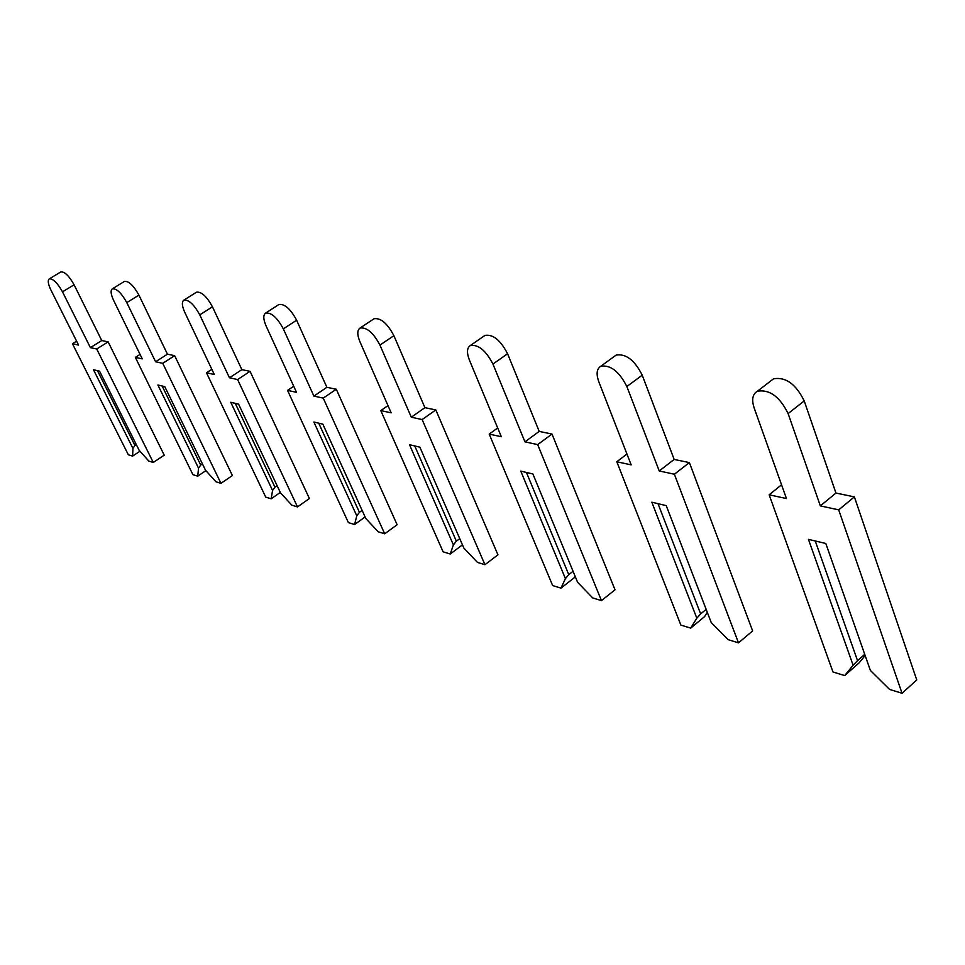 <?xml version="1.0" encoding="UTF-8"?>
<svg xmlns="http://www.w3.org/2000/svg" width="965" height="965" viewBox="0 0 965 965"><rect width="100%" height="100%" fill="white"/><g stroke="black" fill="none" stroke-linecap="round" stroke-linejoin="round"><path stroke-width="1.45" d="M889.573 689.42L870.382 670.434L825.811 543.476L808.453 539.363L853.108 665.235L844.689 675.584L832.976 671.978L769.153 494.792L786.451 498.543L754.135 407.881C751.458 399.631 752.555 394.07 757.416 391.223C769.503 389.185 779.732 396.639 788.103 413.575L820.347 505.889L838.706 509.87L902.046 693.268L889.573 689.42M864.724 654.33L857.547 660.663L815.256 540.979M853.108 665.235L857.547 660.663M865.135 655.5L859.212 662.75L844.689 675.584M771.023 380.741L773.52 378.823C785.691 376.688 795.92 384.07 804.219 400.945L835.955 493.055L854.375 496.879L916.75 679.939L902.046 693.268M781.553 484.792L769.153 494.792M835.955 493.055L820.347 505.889M854.375 496.879L838.706 509.87M728.129 639.662L711.217 622.509L666.224 505.624L651.821 502.198L696.814 618.179L690.687 628.119L680.88 625.091L616.804 461.753L631.17 464.877L598.831 381.814C596.044 374.01 596.684 368.835 600.761 366.266C610.483 364.673 619.18 371.429 626.852 386.519L659.228 470.956L674.39 474.237L738.502 642.859L728.129 639.662M706.163 609.385L700.65 613.933L658.009 503.67M696.814 618.179L700.65 613.933M707.285 612.317L704.631 616.575L690.687 628.119M614.596 356.218L616.116 355.108C625.911 353.443 634.62 360.126 642.232 375.18L674.161 459.437L689.384 462.597L752.64 630.917L738.502 642.859M626.948 454.057L616.804 461.753M674.161 459.437L659.228 470.956M689.384 462.597L674.39 474.237M592.691 597.914L577.601 582.281L532.909 473.984L520.774 471.113L565.418 578.614L560.979 588.131L552.656 585.574L489.207 434.093L501.33 436.723L469.424 360.102C466.578 352.707 466.879 347.858 470.329 345.542C478.314 344.276 485.853 350.452 492.934 364.046L524.948 441.849L537.674 444.6L601.46 600.616L592.691 597.914M573.065 571.292L568.759 574.658L526.444 472.452M565.418 578.614L568.759 574.658M575.068 576.141L574.344 577.661L560.979 588.131M484.032 336.049L484.949 335.41C493.019 334.083 500.558 340.199 507.578 353.757L539.206 431.403L552.004 434.057L615.019 589.808L601.46 600.616M497.687 427.978L489.207 434.093M539.206 431.403L524.948 441.849M552.004 434.057L537.674 444.6M477.446 562.39L463.851 548.036L419.871 447.169L409.51 444.708L453.393 544.887L450.245 554.006L443.092 551.799L380.801 410.595L391.163 412.839L359.933 341.731C357.062 334.71 357.098 330.151 360.054 328.052C366.736 327.051 373.371 332.72 379.945 345.096L411.307 417.206L422.151 419.558L484.949 564.706L477.446 562.39M459.762 538.651L456.361 541.184L414.745 445.951M453.393 544.887L456.361 541.184M462.464 544.851L450.245 554.006M373.431 319.138L373.986 318.764C380.729 317.702 387.363 323.335 393.889 335.675L424.914 407.664L435.818 409.932L497.94 554.839L484.949 564.706M387.978 405.614L380.801 410.595M424.914 407.664L411.307 417.206M435.818 409.932L422.151 419.558M378.196 531.787L365.832 518.531L322.829 424.142L313.866 422.019L356.773 515.805L354.601 524.526L348.389 522.608L287.546 390.379L296.508 392.321L266.099 325.989C263.228 319.306 263.071 315 265.616 313.094C271.286 312.286 277.196 317.545 283.336 328.884L313.902 396.096L323.239 398.111L384.697 533.79L378.196 531.787M362.116 510.376L359.426 512.319L318.727 423.165M356.773 515.805L359.426 512.319M365.108 516.951L354.601 524.526M278.559 304.735L278.885 304.518C284.615 303.673 290.525 308.897 296.617 320.199L326.882 387.303L336.29 389.257L397.122 524.731L384.697 533.79M293.722 386.241L287.546 390.379M326.882 387.303L313.902 396.096M336.29 389.257L323.239 398.111M291.816 505.165L280.501 492.838L238.584 404.154L230.768 402.296L272.564 490.449L271.165 498.796L265.725 497.12L206.486 372.804L214.302 374.492L184.773 312.346C181.927 305.965 181.613 301.9 183.82 300.151C188.706 299.512 194.025 304.409 199.767 314.855L229.465 377.785L237.607 379.547L297.497 506.915L291.816 505.165M277.112 485.66L274.953 487.156L235.303 403.382M272.564 490.449L274.953 487.156M280.308 492.427L271.165 498.796M183.82 300.151L196.486 292.202C201.42 291.514 206.739 296.388 212.457 306.81L241.877 369.643L250.068 371.344L309.415 498.531L297.497 506.915M211.842 369.318L206.486 372.804M241.877 369.643L229.465 377.785M250.068 371.344L237.607 379.547M215.967 481.788L205.533 470.269L164.774 386.639L157.898 385.011L198.537 468.158L197.741 476.167L192.928 474.683L135.353 357.388L142.241 358.871L113.629 300.404C110.806 294.313 110.372 290.465 112.314 288.849C116.56 288.33 121.385 292.926 126.789 302.612L155.582 361.766L162.735 363.322L220.973 483.332L215.967 481.788M202.421 463.888L200.708 465.046L162.144 386.024M198.537 468.158L200.708 465.046M205.883 470.655L197.741 476.167M112.314 288.849L124.413 281.43C128.695 280.875 133.532 285.447 138.912 295.109L167.452 354.179L174.653 355.675L232.396 475.528L220.973 483.332M140.058 354.396L135.353 357.388M167.452 354.179L155.582 361.766M174.653 355.675L162.735 363.322M148.827 461.089L139.153 450.281L99.576 371.175L93.472 369.728L132.941 448.411L132.615 456.095L128.333 454.768L72.447 343.745L78.563 345.072L50.843 289.874C48.081 284.036 47.538 280.381 49.251 278.885C52.979 278.475 57.393 282.793 62.496 291.828L90.396 347.641L96.717 349.004L153.278 462.464L148.827 461.089M136.294 444.551L134.919 445.456L97.477 370.681M132.941 448.411L134.919 445.456M139.997 451.222L132.615 456.095M49.251 278.885L60.819 271.937C64.595 271.503 69.01 275.785 74.088 284.796L101.759 340.536L108.128 341.863L164.231 455.166L153.278 462.464M76.609 341.164L72.447 343.745M101.759 340.536L90.396 347.641M108.128 341.863L96.717 349.004M804.219 400.945L788.103 413.575M642.232 375.18L626.852 386.519M507.578 353.757L492.934 364.046M393.889 335.675L379.945 345.096M296.617 320.199L283.336 328.884M212.457 306.81L199.767 314.855M138.912 295.109L126.789 302.612M74.088 284.796L62.496 291.828M773.52 378.823L757.416 391.223M616.116 355.108L600.761 366.266M484.949 335.41L470.329 345.542M373.986 318.764L360.054 328.052M278.885 304.518L265.616 313.094"/></g></svg>
